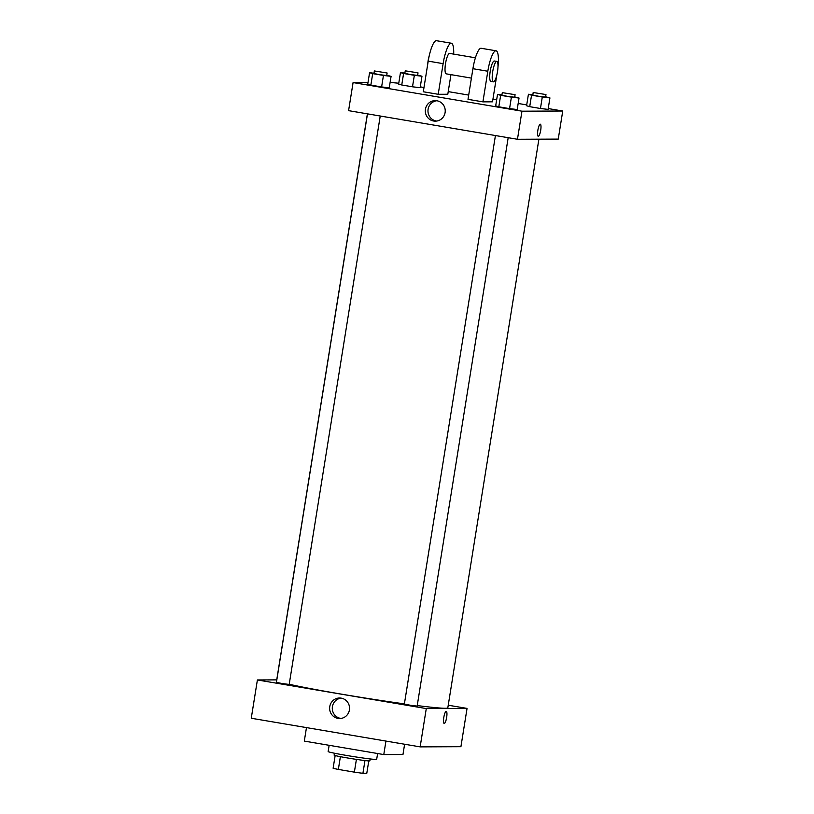 <?xml version="1.0" encoding="UTF-8"?>
<svg xmlns="http://www.w3.org/2000/svg" width="814" height="814" viewBox="0 0 814 814"><rect width="100%" height="100%" fill="white"/><g stroke="black" fill="none" stroke-linecap="round" stroke-linejoin="round"><path stroke-width="1.22" d="M356.41 759.391L354.365 772.14L338.349 769.423A17.623 0.682 9.1 0 1 333.119 768.253L335.154 755.545M368.773 760.927L366.788 773.28L362.922 773.3A17.623 0.682 9.1 0 1 354.365 772.14M364.967 760.561L362.922 773.3M370.197 758.943L369.882 760.866A18.112 0.702 -170.9 0 1 351.892 758.689A18.112 0.702 -170.9 0 1 334.116 755.138L334.422 753.215M340.384 756.684L338.349 769.423M329.141 745.309L328.144 751.556A24.583 0.946 9.1 0 0 349.471 755.931A24.583 0.946 9.1 0 0 376.007 759.452A24.583 0.946 9.1 0 0 376.679 759.34L377.615 753.52M306.471 727.604L304.304 741.096L383.781 754.568L402.971 754.486L404.609 744.24M385.938 741.076L383.781 754.568M448.239 705.219L467.053 708.404L460.917 746.703L420.146 746.876L251.261 718.243L257.397 679.955L276.729 679.873M508.18 137.698L417.144 706.114L410.714 705.331L404.365 704.069L495.431 135.541M467.053 708.404L426.282 708.577L257.397 679.955M380.23 116.015L289.194 684.421L282.763 683.648L276.414 682.376L367.48 113.858M538.899 139.184L447.812 707.885A86.681 3.348 -170.9 0 1 417.226 705.575M404.395 703.876A86.681 3.348 -170.9 0 1 289.214 684.269M276.699 680.626A86.681 3.348 -170.9 0 1 276.638 680.473L367.399 113.838M444.2 723.483A6.146 1.404 99.6 0 0 446.652 717.419A6.146 1.404 -80.4 0 1 444.21 723.483A6.146 1.404 -80.4 0 1 443.844 717.195A6.146 1.404 -80.4 0 1 446.255 711.365A6.146 1.404 -80.4 0 1 446.652 717.419A6.146 1.404 99.6 0 0 446.255 711.365M426.282 708.577L420.146 746.876M329.762 706.644A10.236 9.951 89.8 0 1 349.542 708.261A10.236 9.951 89.8 0 1 339.631 718.538A10.236 9.951 89.8 0 1 329.762 706.644M340.873 698.158A10.236 9.951 -90.2 0 0 340.954 718.447M548.219 108.557L562.739 111.019L558.241 139.102L517.46 139.275L348.585 110.653L353.083 82.57L368.009 82.509M514.723 96.917L519.037 98.036L511.406 97.141L500.651 95.309L497.527 94.393L501.933 94.912M502.299 92.643L501.892 95.197L507.509 96.347L514.662 97.242L515.079 94.689L502.299 92.643L515.079 94.689M497.527 94.393L495.685 105.881L498.809 106.807L495.685 105.881M519.037 98.036L517.195 109.524L509.564 108.628L498.809 106.807L500.651 95.309M511.406 97.141L509.564 108.628L498.809 106.807M386.762 75.234L391.086 76.353L383.455 75.448L372.7 73.626L369.576 72.711L373.982 73.229M374.348 70.95L373.941 73.504L379.558 74.654L386.711 75.549L387.128 72.995L374.348 70.95L387.128 72.995M369.576 72.711L367.735 84.198L370.858 85.114L367.735 84.198M391.086 76.353L389.245 87.841L381.613 86.935L370.858 85.114L372.7 73.626M383.455 75.448L381.613 86.935L370.858 85.114M545.614 96.785L549.928 97.904L542.297 97.008L531.542 95.187L528.418 94.261L532.824 94.78M533.19 92.511L532.783 95.065L538.4 96.215L545.563 97.11L545.97 94.556L533.19 92.511L545.97 94.556M528.418 94.261L526.577 105.749L529.711 106.675L526.577 105.749M549.928 97.904L548.087 109.391L540.455 108.496L529.711 106.675L531.542 95.187M542.297 97.008L540.455 108.496L529.711 106.675M417.663 75.102L421.978 76.221L414.346 75.315L403.591 73.494L400.468 72.578L404.873 73.097M405.24 70.818L404.833 73.372L410.449 74.522L417.602 75.417L418.02 72.863L405.24 70.818L418.02 72.863M400.468 72.578L398.626 84.066L401.75 84.982L398.626 84.066M421.978 76.221L420.136 87.709L412.505 86.803L401.75 84.982L403.591 73.494M414.346 75.315L412.505 86.803L401.75 84.982M540.7 130.25A6.146 1.404 99.6 0 0 540.313 124.196A6.146 1.404 -80.4 0 1 540.71 130.25A6.146 1.404 -80.4 0 1 538.258 136.314A6.146 1.404 99.6 0 0 540.7 130.25M538.258 136.314A6.146 1.404 -80.4 0 1 537.901 130.016A6.146 1.404 -80.4 0 1 540.313 124.196M562.739 111.019L521.957 111.192L517.46 139.275L348.585 110.653M558.241 139.102L517.46 139.275M425.447 109.259A10.236 9.951 89.8 0 1 445.227 110.877A10.236 9.951 89.8 0 1 435.317 121.154A10.236 9.951 89.8 0 1 425.447 109.259M521.957 111.192L353.083 82.57M436.558 100.773A10.236 9.951 -90.2 0 0 436.64 121.062M390.11 82.407L398.758 83.231M420.268 86.874L423.992 87.505M448.229 91.616L468.691 95.085M492.928 99.186L496.652 99.817M518.162 103.47L526.709 104.914M420.136 87.709L412.505 86.803M389.245 87.841L381.613 86.935M517.195 109.524L509.564 108.628M548.087 109.391L540.455 108.496M450.946 74.644L447.802 94.251L438.207 94.292L423.311 91.768L428.215 61.131A20.696 4.731 -80.4 0 1 436.477 40.7L451.373 43.223A20.696 4.731 -80.4 0 1 453.683 54.111M496.774 75.224L492.511 101.821L482.916 101.862L487.82 71.235A20.696 4.731 -80.4 0 1 496.082 50.804A20.696 4.731 -80.4 0 1 497.975 67.053M496.082 50.804L481.176 48.28A20.696 4.731 99.6 0 0 472.924 68.702L468.009 99.339L482.916 101.862M471.418 78.113L446.184 73.84A10.348 2.361 -80.4 0 1 445.553 63.441A10.348 2.361 -80.4 0 1 449.552 53.419A10.348 2.361 -80.4 0 1 449.643 53.429L475.407 57.794M428.215 61.131L443.121 63.655L438.207 94.292M443.121 63.655A20.696 4.731 -80.4 0 1 451.373 43.223M493.376 81.838L490.893 81.41A10.348 2.361 -80.4 0 1 490.252 71.022A10.348 2.361 -80.4 0 1 494.251 60.999A10.348 2.361 -80.4 0 1 494.352 61.009L496.835 61.426A10.348 2.361 -80.4 0 1 497.435 72.029A10.348 2.361 -80.4 0 1 493.376 81.838A10.348 2.361 -80.4 0 1 492.735 71.439A10.348 2.361 -80.4 0 1 496.733 61.416A10.348 2.361 -80.4 0 1 496.835 61.426M429.324 55.413A10.348 2.361 99.6 0 0 427.706 64.296M472.924 68.702L487.82 71.235"/></g></svg>
